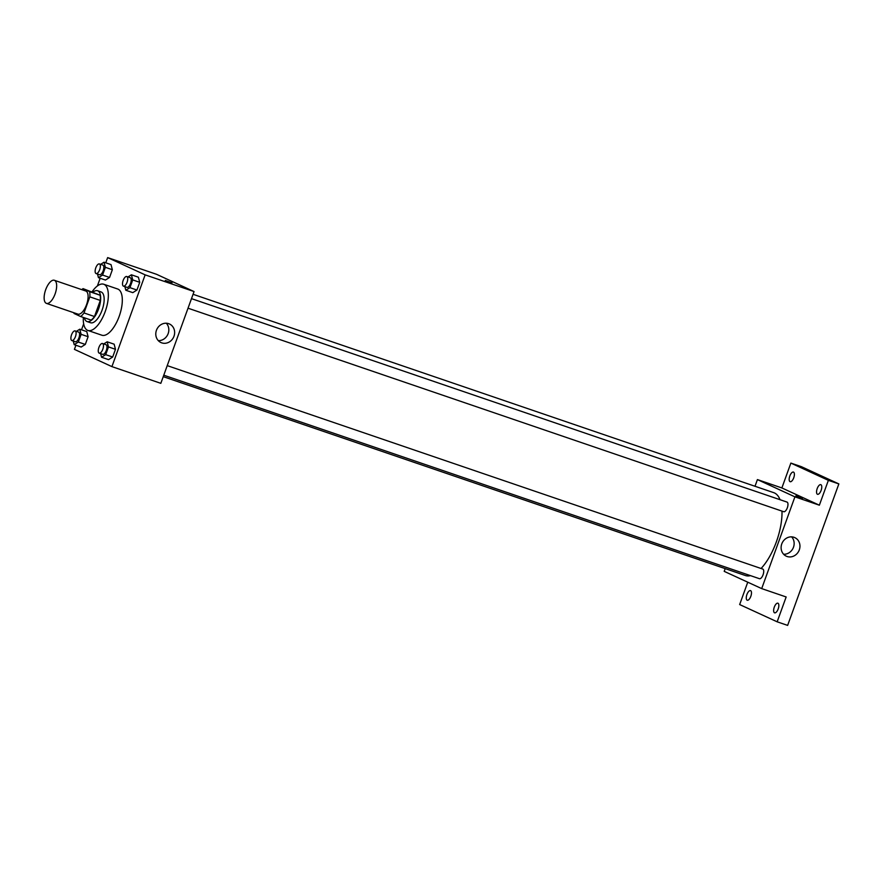 <?xml version="1.0" encoding="UTF-8"?>
<svg xmlns="http://www.w3.org/2000/svg" width="883" height="883" viewBox="0 0 883 883"><rect width="100%" height="100%" fill="white"/><g stroke="black" fill="none" stroke-linecap="round" stroke-linejoin="round"><path stroke-width="1.32" d="M46.247 303.299A12.207 5.132 108.9 0 1 45.618 289.922A12.207 5.132 108.9 0 1 54.338 280.275A12.207 5.132 108.9 0 1 55.254 293.487A12.207 5.132 108.9 0 1 46.446 303.377A12.207 5.132 108.9 0 1 46.247 303.299M54.338 280.275L85.783 291.015A12.207 5.132 108.9 0 1 86.7 304.227A12.207 5.132 108.9 0 1 77.892 314.116A12.207 5.132 108.9 0 1 77.682 314.039M83.046 288.631L100.099 295.231A15.762 6.634 108.9 0 1 100.309 300.441L94.481 316.533L84.006 312.946L89.823 296.854A15.762 6.634 108.9 0 0 89.624 291.655L83.046 288.631A15.762 6.634 108.9 0 0 81.821 289.657M84.006 312.946A15.762 6.634 108.9 0 1 80.629 316.511L74.051 313.476A15.762 6.634 108.9 0 1 73.918 312.77M94.481 316.533A15.762 6.634 108.9 0 1 91.104 320.087L80.629 316.511M84.349 317.781A16.28 6.854 -71.1 0 0 87.053 321.555A16.28 6.854 -71.1 0 0 98.797 308.366A16.28 6.854 -71.1 0 0 97.583 290.739A16.28 6.854 -71.1 0 0 93.134 292.074M97.583 290.739L101.07 291.942A16.28 6.854 108.9 0 1 102.296 309.558A16.28 6.854 108.9 0 1 90.552 322.748L87.053 321.555M100.309 300.441L89.823 296.854M100.099 295.231L89.624 291.655M92.119 291.732A24.415 10.276 108.9 0 1 103.708 284.238A24.415 10.276 108.9 0 1 105.53 310.661A24.415 10.276 108.9 0 1 87.914 330.452A24.415 10.276 108.9 0 1 87.505 330.286A24.415 10.276 108.9 0 1 83.344 317.439M103.708 284.238L117.682 289.006A24.415 10.276 108.9 0 1 119.503 315.441A24.415 10.276 108.9 0 1 101.887 335.22L87.914 330.452M97.494 274.028L98.443 277.659L105.43 280.054L109.558 277.45L112.351 269.723L111.015 264.602L104.028 262.207L100.629 264.359M124.867 286.622L125.816 290.253L132.803 292.648L136.931 290.043L139.724 282.317L138.388 277.196L131.401 274.801L128.002 276.953M75.916 345.242L74.426 349.37L111.92 366.622L145.143 274.856L107.649 257.604L105.761 262.803M100.165 278.255L97.373 285.971M83.664 323.851L81.512 329.789M73.245 341.026L74.194 344.657L81.181 347.041L85.309 344.436L88.101 336.71L86.766 331.589L79.779 329.204L76.38 331.346M100.618 353.619L101.567 357.251L108.554 359.635L112.682 357.03L115.474 349.304L114.139 344.182L107.152 341.798L103.752 343.94M111.92 366.622L160.827 383.332L194.05 291.567L156.556 274.315L107.649 257.604M194.05 291.567L145.143 274.856M161.744 342.858A10.21 9.249 -65.3 0 1 160.949 342.549A10.21 9.249 -65.3 0 1 156.81 329.403A10.21 9.249 -65.3 0 1 169.481 323.995A10.21 9.249 -65.3 0 1 173.808 336.71A10.21 9.249 -65.3 0 1 161.744 342.858M165.607 280.595L172.008 282.858L165.607 280.595M165.309 280.43L172.008 282.858M166.313 323.233A10.21 9.249 -65.3 0 1 167.803 334.469A10.21 9.249 -65.3 0 1 158.311 340.639M193.068 294.293L773.718 492.659A43.786 18.422 108.9 0 1 780.02 499.69M781.996 511.125A43.786 18.422 108.9 0 1 761.069 568.497M750.506 575.639A43.786 18.422 108.9 0 1 745.407 575.528L163.245 376.655M163.774 375.198L759.479 578.707A5.088 2.141 -71.1 0 0 763.111 574.678A5.088 2.141 -71.1 0 0 762.857 569.105A5.088 2.141 -71.1 0 0 762.769 569.071L167.24 365.628M191.49 298.642L787.018 502.085A5.088 2.141 108.9 0 1 787.393 507.593A5.088 2.141 108.9 0 1 783.729 511.71A5.088 2.141 108.9 0 1 783.64 511.676M725.186 568.63L724.203 571.356L761.698 588.608L794.921 496.842L757.415 479.59L754.998 486.268M747.758 582.195L739.656 604.557L777.161 621.809L787.636 625.396L838.85 483.917L801.356 466.666L790.87 463.089L781.874 487.946L757.415 479.59M777.161 621.809L786.157 596.963L761.698 588.608M838.85 483.917L828.364 480.341L790.87 463.089M794.921 496.842L819.369 505.197L828.364 480.341M787.062 556.489A10.21 9.249 -65.3 0 1 786.267 556.169A10.21 9.249 -65.3 0 1 782.128 543.034A10.21 9.249 -65.3 0 1 794.799 537.626A10.21 9.249 -65.3 0 1 799.126 550.33A10.21 9.249 -65.3 0 1 787.062 556.489M819.369 505.197L781.874 487.946M796.157 496.014L802.57 498.266L796.157 496.014M795.87 495.849L802.57 498.277M791.632 536.864A10.21 9.249 -65.3 0 1 793.133 548.089A10.21 9.249 -65.3 0 1 783.629 554.259M793.74 477.791A5.088 2.141 108.9 0 1 790.142 481.699A5.088 2.141 108.9 0 1 789.755 476.191A5.088 2.141 108.9 0 1 793.431 472.074A5.088 2.141 108.9 0 1 793.74 477.791M821.113 490.385A5.088 2.141 108.9 0 1 817.515 494.292A5.088 2.141 108.9 0 1 817.128 488.785A5.088 2.141 108.9 0 1 820.804 484.668A5.088 2.141 108.9 0 1 821.113 490.385M750.826 596.323A5.088 2.141 108.9 0 1 747.228 600.23A5.088 2.141 108.9 0 1 746.852 594.723A5.088 2.141 108.9 0 1 750.517 590.606A5.088 2.141 108.9 0 1 750.826 596.323M778.199 608.917A5.088 2.141 108.9 0 1 774.601 612.824A5.088 2.141 108.9 0 1 774.225 607.316A5.088 2.141 108.9 0 1 777.89 603.199A5.088 2.141 108.9 0 1 778.199 608.917M101.567 357.251L105.695 354.646L108.488 346.92L107.152 341.798M102.505 343.509A5.088 2.141 108.9 0 1 102.892 349.017A5.088 2.141 108.9 0 1 99.216 353.145A5.088 2.141 108.9 0 1 99.139 353.101A5.088 2.141 108.9 0 1 98.874 347.527A5.088 2.141 108.9 0 1 102.505 343.509L106.004 344.701A5.088 2.141 108.9 0 1 106.39 350.209A5.088 2.141 108.9 0 1 102.715 354.337A5.088 2.141 108.9 0 1 102.627 354.304M108.554 359.635L112.682 357.03L105.695 354.646M112.682 357.03L115.474 349.304L108.488 346.92M115.474 349.304L114.139 344.182M125.816 290.253L129.944 287.648L132.737 279.922L131.401 274.801M126.766 276.522A5.088 2.141 108.9 0 1 127.141 282.03A5.088 2.141 108.9 0 1 123.477 286.147A5.088 2.141 108.9 0 1 123.388 286.114A5.088 2.141 108.9 0 1 123.123 280.54A5.088 2.141 108.9 0 1 126.766 276.522L130.254 277.715A5.088 2.141 108.9 0 1 130.64 283.222A5.088 2.141 108.9 0 1 126.964 287.339A5.088 2.141 108.9 0 1 126.876 287.306M132.803 292.648L136.931 290.043L129.944 287.648M136.931 290.043L139.724 282.317L132.737 279.922M139.724 282.317L138.388 277.196M74.194 344.657L78.322 342.052L81.115 334.326L79.779 329.204M75.132 330.915A5.088 2.141 108.9 0 1 75.519 336.423A5.088 2.141 108.9 0 1 71.843 340.551A5.088 2.141 108.9 0 1 71.766 340.507A5.088 2.141 108.9 0 1 71.501 334.933A5.088 2.141 108.9 0 1 75.132 330.915L78.631 332.107A5.088 2.141 108.9 0 1 79.006 337.615A5.088 2.141 108.9 0 1 75.342 341.743A5.088 2.141 108.9 0 1 75.254 341.71M81.181 347.041L85.309 344.436L78.322 342.052M85.309 344.436L88.101 336.71L81.115 334.326M88.101 336.71L86.766 331.589M98.443 277.659L102.571 275.054L105.364 267.328L104.028 262.207M99.382 263.929A5.088 2.141 108.9 0 1 99.768 269.436A5.088 2.141 108.9 0 1 96.092 273.553A5.088 2.141 108.9 0 1 96.015 273.52A5.088 2.141 108.9 0 1 95.75 267.946A5.088 2.141 108.9 0 1 99.382 263.929L102.881 265.121A5.088 2.141 108.9 0 1 103.256 270.628A5.088 2.141 108.9 0 1 99.591 274.745A5.088 2.141 108.9 0 1 99.503 274.712M105.43 280.054L109.558 277.45L102.571 275.054M109.558 277.45L112.351 269.723L105.364 267.328M112.351 269.723L111.015 264.602M46.446 303.377L77.892 314.116M783.729 511.71L188.024 308.2M102.715 354.337L99.216 353.145M126.964 287.339L123.477 286.147M75.342 341.743L71.843 340.551M99.591 274.745L96.092 273.553"/></g></svg>
